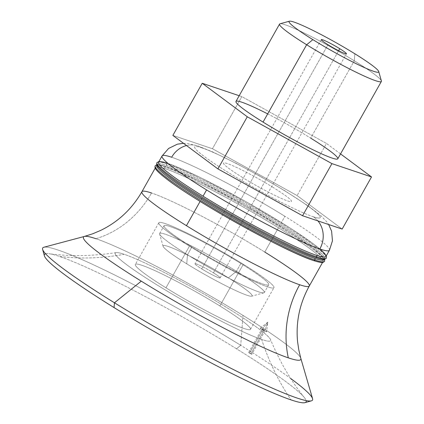 <?xml version="1.0" encoding="UTF-8"?>
<svg xmlns="http://www.w3.org/2000/svg" width="424" height="424" viewBox="0 0 424 424"><rect width="100%" height="100%" fill="white"/><g stroke="black" fill="none" stroke-linecap="round" stroke-linejoin="round"><path stroke-width="0.32" stroke-dasharray="2.12 1.59" d="M166.632 163.966A97.255 8.644 29.4 0 0 156.901 162.673A97.255 8.644 -150.6 0 1 166.632 163.966A1.203 1.087 108.6 0 1 167.941 163.399A1.203 1.087 -71.4 0 0 166.632 163.966A97.255 8.644 -150.6 0 1 264.115 213.399A97.255 8.644 -150.6 0 1 326.363 258.163A97.255 8.644 29.4 0 0 264.115 213.399A97.255 8.644 29.4 0 0 166.632 163.966A1.203 1.087 -71.4 0 0 166.971 165.583A1.203 1.087 108.6 0 1 166.632 163.966M168.052 163.463A96.057 8.538 -150.6 0 1 168.148 163.494A1.203 1.087 -71.4 0 0 167.941 163.399A1.203 1.087 108.6 0 1 168.148 163.494A96.057 8.538 -150.6 0 1 281.382 222.563A96.057 8.538 -150.6 0 1 319.908 249.031M164.872 167.093A97.255 8.644 29.4 0 0 155.136 165.8A97.255 8.644 -150.6 0 1 164.872 167.093A1.203 1.087 108.6 0 1 166.182 166.526A1.203 1.087 -71.4 0 0 164.872 167.093A97.255 8.644 -150.6 0 1 262.35 216.526A97.255 8.644 -150.6 0 1 324.599 261.29A97.255 8.644 29.4 0 0 262.35 216.526A97.255 8.644 29.4 0 0 164.872 167.093A1.203 1.087 -71.4 0 0 165.212 168.71A1.203 1.087 108.6 0 1 164.872 167.093M157.002 165.095A96.057 8.538 -150.6 0 1 166.383 166.621A1.203 1.087 -71.4 0 0 166.182 166.526A1.203 1.087 108.6 0 1 166.383 166.621A96.057 8.538 -150.6 0 1 279.623 225.69A96.057 8.538 -150.6 0 1 324.238 259.329M240.88 263.468L236.475 271.275A60.065 5.337 29.4 0 0 159.657 233.539A60.065 5.337 29.4 0 0 187.493 254.782L191.892 246.975A60.065 5.337 -150.6 0 1 164.056 225.732A60.065 5.337 -150.6 0 1 240.88 263.468A60.065 5.337 -150.6 0 1 268.715 284.705A60.065 5.337 -150.6 0 1 191.892 246.975L187.493 254.782A60.065 5.337 -150.6 0 1 159.631 234.075A60.065 5.337 -150.6 0 1 184.069 242.284A60.065 5.337 -150.6 0 1 236.475 271.275L228.398 277.858A51.055 4.537 29.4 0 0 183.852 253.213A51.055 4.537 29.4 0 0 163.076 246.238A51.055 4.537 29.4 0 0 186.761 263.839L187.493 254.782L186.761 263.839A51.055 4.537 29.4 0 0 251.686 296.164A51.055 4.537 29.4 0 0 228.398 277.858L236.475 271.275A60.065 5.337 -150.6 0 1 263.876 292.814A60.065 5.337 -150.6 0 1 187.493 254.782A60.065 5.337 29.4 0 0 264.316 292.518A60.065 5.337 29.4 0 0 236.475 271.275L240.88 263.468A60.065 5.337 29.4 0 0 170.066 226.527A60.065 5.337 29.4 0 0 191.892 246.975A60.065 5.337 29.4 0 0 262.705 283.91A60.065 5.337 29.4 0 0 240.88 263.468M213.458 272.828L338.612 50.716L213.458 272.828A14.416 1.283 -150.6 0 1 220.141 277.921A14.416 1.283 -150.6 0 1 201.702 268.869A14.416 1.283 -150.6 0 1 195.019 263.77A14.416 1.283 -150.6 0 1 213.458 272.828A14.416 1.283 29.4 0 0 196.466 263.961A14.416 1.283 29.4 0 0 201.702 268.869L327.996 44.732L201.702 268.869A14.416 1.283 29.4 0 0 218.699 277.731A14.416 1.283 29.4 0 0 213.458 272.828M381.393 80.936A58.433 5.194 29.4 0 0 354.284 60.791L354.851 53.779L354.284 60.791A58.433 5.194 -150.6 0 1 381.367 81.456M337.79 158.799A58.433 5.194 29.4 0 0 310.707 138.134L354.284 60.791L310.707 138.134A58.433 5.194 29.4 0 0 235.972 101.426M243.328 264.29L219.855 305.948A66.075 5.872 -150.6 0 1 250.478 329.316A66.075 5.872 -150.6 0 1 165.969 287.811L189.443 246.148A66.075 5.872 29.4 0 0 273.952 287.658A66.075 5.872 29.4 0 0 243.328 264.29A66.075 5.872 29.4 0 0 158.82 222.786A66.075 5.872 29.4 0 0 189.443 246.148L165.969 287.811A66.075 5.872 -150.6 0 1 135.346 264.444A66.075 5.872 -150.6 0 1 219.855 305.948L243.328 264.29A66.075 5.872 -150.6 0 1 267.337 286.778A66.075 5.872 -150.6 0 1 189.443 246.148A66.075 5.872 -150.6 0 1 165.434 223.66A66.075 5.872 -150.6 0 1 243.328 264.29M186.507 145.549A24.025 21.688 108.6 0 1 197.865 145.946A24.025 21.688 108.6 0 1 201.946 147.865A72.027 6.402 -150.6 0 1 286.857 192.157A72.027 6.402 -150.6 0 1 313.034 216.675A24.025 21.688 108.6 0 1 317.91 220.904A24.025 21.688 -71.4 0 0 313.034 216.675A72.027 6.402 -150.6 0 1 228.123 172.383A72.027 6.402 -150.6 0 1 201.946 147.865A24.025 21.688 -71.4 0 0 197.865 145.946A24.025 21.688 -71.4 0 0 171.672 157.24A96.057 8.538 -150.6 0 1 284.907 216.304A96.057 8.538 29.4 0 0 171.672 157.24A96.057 8.538 29.4 0 0 162.058 155.968M329.427 250.277A96.057 8.538 29.4 0 0 284.907 216.304A96.057 8.538 -150.6 0 1 329.427 250.271M325.902 256.531A96.057 8.538 29.4 0 0 281.382 222.563L284.907 216.304L281.382 222.563A96.057 8.538 29.4 0 0 168.148 163.494A96.057 8.538 29.4 0 0 158.534 162.222M324.726 258.613L324.143 259.658A96.057 8.538 29.4 0 0 279.623 225.69L280.211 224.646A96.057 8.538 -150.6 0 1 324.726 258.613A96.057 8.538 -150.6 0 1 315.117 257.341A96.057 8.538 29.4 0 0 280.211 224.646A96.057 8.538 29.4 0 0 166.971 165.583A96.057 8.538 29.4 0 0 201.877 198.273L201.877 198.273A96.057 8.538 -150.6 0 1 157.357 164.305A96.057 8.538 -150.6 0 1 166.971 165.583A96.057 8.538 -150.6 0 1 280.211 224.646L279.623 225.69A96.057 8.538 29.4 0 0 166.383 166.621A96.057 8.538 29.4 0 0 156.774 165.349L157.357 164.305M264.767 252.052L278.446 227.773A96.057 8.538 -150.6 0 1 322.966 261.74A96.057 8.538 -150.6 0 1 313.352 260.469A96.057 8.538 29.4 0 0 278.446 227.773A96.057 8.538 29.4 0 0 165.212 168.71A96.057 8.538 29.4 0 0 200.117 201.4L200.117 201.4A96.057 8.538 -150.6 0 1 155.597 167.432A96.057 8.538 -150.6 0 1 165.212 168.71A96.057 8.538 -150.6 0 1 278.446 227.773L264.767 252.052A96.057 8.538 29.4 0 0 151.527 192.989A96.057 8.538 -150.6 0 1 264.767 252.052A96.057 8.538 29.4 0 1 309.287 286.02M95.951 238.712A96.105 86.756 -71.4 0 0 151.527 192.989A96.105 86.756 108.6 0 1 95.951 238.712A124.714 11.088 -150.6 0 1 242.973 315.398A124.714 11.088 29.4 0 0 95.951 238.712A124.714 11.088 29.4 0 0 84.413 236.433M300.823 358.375A124.714 11.088 29.4 0 0 242.973 315.398A124.714 11.088 -150.6 0 1 300.823 358.375M312.578 398.682A154.866 13.769 29.4 0 0 240.747 345.316L242.973 315.398L240.747 345.316L236.502 348.798A150.165 13.351 29.4 0 0 59.477 256.456A150.165 13.351 29.4 0 0 44.377 255.778M42.607 249.386A154.866 13.769 -150.6 0 1 105.687 270.597A154.866 13.769 -150.6 0 1 240.747 345.316A154.866 13.769 -150.6 0 1 290.705 378.494M45.532 253.732A150.165 13.351 -150.6 0 1 48.924 253.69A150.165 13.351 -150.6 0 1 59.477 256.456A252.28 227.741 -71.4 0 0 124.158 254.294A89.157 7.923 29.4 0 0 116.155 252.614A89.157 7.923 29.4 0 0 168.148 291.68A89.157 7.923 29.4 0 0 261.666 339.465A252.28 227.741 -71.4 0 0 291.071 399.906A252.28 227.741 108.6 0 1 261.666 339.465A89.157 7.923 29.4 0 0 270.533 339.603A89.157 7.923 29.4 0 0 209.302 297.139A89.157 7.923 29.4 0 0 124.158 254.294A252.28 227.741 108.6 0 1 59.477 256.456A150.165 13.351 -150.6 0 1 236.502 348.798A150.165 13.351 -150.6 0 1 304.443 397.67A150.165 13.351 -150.6 0 1 306.17 400.59M305.01 402.641A150.165 13.351 29.4 0 0 236.502 348.798L240.747 345.316A154.866 13.769 29.4 0 0 43.847 247.256M151.527 192.989A96.057 8.538 29.4 0 0 141.918 191.712M279.554 24.083A58.433 5.194 -150.6 0 1 354.284 60.791A58.433 5.194 29.4 0 0 279.983 23.797M228.398 277.858A51.055 4.537 -150.6 0 1 246.954 295.236A51.055 4.537 -150.6 0 1 186.761 263.839A51.055 4.537 -150.6 0 1 168.206 246.461A51.055 4.537 -150.6 0 1 228.398 277.858M172.865 135.404L212.456 148.734L297.102 195.565L342.157 229.066L297.102 195.565L212.456 148.734L172.865 135.404M241.569 176.909A39.045 3.472 29.4 0 0 287.599 200.918A39.045 3.472 29.4 0 0 273.411 187.631A39.045 3.472 -150.6 0 1 287.599 200.918A39.045 3.472 -150.6 0 1 241.569 176.909M273.432 187.594A39.045 3.472 29.4 0 0 227.402 163.59A39.045 3.472 29.4 0 0 241.59 176.877A39.045 3.472 -150.6 0 1 227.402 163.59A39.045 3.472 -150.6 0 1 273.432 187.594M340.546 153.907L326.475 143.445L241.828 96.608L239.189 95.723L241.828 96.608L212.456 148.734L241.828 96.608L326.475 143.445L297.102 195.565L326.475 143.445L340.546 153.907M267.677 113.886A58.433 5.194 -150.6 0 1 310.707 138.134M201.946 147.865A72.027 6.402 29.4 0 0 228.123 172.383A72.027 6.402 29.4 0 0 313.034 216.675A72.027 6.402 29.4 0 0 286.857 192.157A72.027 6.402 29.4 0 0 201.946 147.865M261.666 339.465A89.157 7.923 -150.6 0 1 156.562 284.642A89.157 7.923 -150.6 0 1 124.158 254.294A89.157 7.923 -150.6 0 1 229.262 309.117A89.157 7.923 -150.6 0 1 261.666 339.465M219.855 305.948A66.075 5.872 29.4 0 0 141.961 265.318A66.075 5.872 29.4 0 0 165.969 287.811A66.075 5.872 29.4 0 0 243.864 328.441A66.075 5.872 29.4 0 0 219.855 305.948M261.963 329.464L267.841 322.139L264.905 330.455A3.604 0.318 29.4 0 0 260.304 328.181A3.604 0.318 29.4 0 0 261.963 329.464A3.604 0.318 29.4 0 0 266.579 331.716A3.604 0.318 29.4 0 0 264.905 330.455L267.841 322.139L261.963 329.464A3.604 0.318 -150.6 0 1 260.654 328.24A3.604 0.318 -150.6 0 1 264.905 330.455A3.604 0.318 -150.6 0 1 266.214 331.679A3.604 0.318 -150.6 0 1 261.963 329.464M264.168 330.206L250.955 353.664L248.649 352.529L249.482 353.166L262.7 329.713L261.862 329.077L264.168 330.206L265.005 330.842L262.7 329.713L249.482 353.166L251.787 354.3L250.955 353.664L264.168 330.206L262.7 329.713L264.168 330.206M249.482 353.166L250.955 353.664L249.482 353.166M158.931 161.518L167.941 163.399L199.889 177.317L246.683 202.084L290.88 228.531L314.746 244.897L326.3 255.826M156.832 164.698L157.993 164.607L166.182 166.526L198.125 180.444L244.918 205.211L289.115 231.658L312.986 248.024L324.143 258.227L324.667 259.265M159.657 233.539L164.056 225.732M321.312 39.639L195.019 263.77M163.076 246.238L159.631 234.075M250.478 329.316L273.952 287.658M183.491 143.307L187.806 143.508L197.865 145.946L212.557 151.861L236.444 163.494L260.5 176.506L285.193 190.996L308.02 205.815L320.798 215.62L326.856 221.948L328.637 224.519M322.966 261.74L322.569 262.445M304.443 397.67C291.171 381.261 279.866 361.905 270.533 339.603M116.155 252.614C92.241 256.186 69.833 256.547 48.924 253.69M155.2 168.137L155.597 167.432M158.82 222.786L135.346 264.444M263.876 292.814L251.686 296.164M220.141 277.921L346.435 53.79M268.715 284.705L264.316 292.518M260.304 328.181L267.841 322.139L266.579 331.716M248.649 352.529L261.862 329.077M265.005 330.842L251.787 354.3"/><path stroke-width="0.64" d="M319.908 249.031A96.057 8.538 -150.6 0 1 316.288 255.253A1.203 1.087 108.6 0 1 316.627 256.87A97.255 8.644 -150.6 0 1 219.15 207.437A97.255 8.644 -150.6 0 1 156.901 162.673A97.255 8.644 29.4 0 0 219.15 207.437A97.255 8.644 29.4 0 0 316.627 256.87A1.203 1.087 -71.4 0 0 316.288 255.253A96.057 8.538 -150.6 0 1 203.054 196.19A96.057 8.538 -150.6 0 1 168.052 163.463M324.238 259.329A96.057 8.538 -150.6 0 1 314.529 258.38A1.203 1.087 108.6 0 1 314.868 259.997A97.255 8.644 -150.6 0 1 217.385 210.564A97.255 8.644 -150.6 0 1 155.136 165.8A97.255 8.644 29.4 0 0 217.385 210.564A97.255 8.644 29.4 0 0 314.868 259.997A1.203 1.087 -71.4 0 0 314.529 258.38A96.057 8.538 -150.6 0 1 201.289 199.317A96.057 8.538 -150.6 0 1 157.002 165.095M324.667 259.265L324.599 261.29L323.189 262.324C322.796 262.408 321.832 263.224 313.559 260.564A1.203 1.087 -71.4 0 0 314.868 259.997A97.255 8.644 29.4 0 0 324.599 261.29A97.255 8.644 -150.6 0 1 314.868 259.997A1.203 1.087 108.6 0 1 313.352 260.469A96.057 8.538 -150.6 0 1 200.117 201.4A96.057 8.538 29.4 0 0 313.352 260.469M326.3 255.826L326.363 258.163L324.954 259.197C324.561 259.281 323.597 260.098 315.318 257.437A1.203 1.087 -71.4 0 0 316.627 256.87A97.255 8.644 29.4 0 0 326.363 258.163A97.255 8.644 -150.6 0 1 316.627 256.87A1.203 1.087 108.6 0 1 315.117 257.341A96.057 8.538 -150.6 0 1 201.877 198.273L201.289 199.317A96.057 8.538 29.4 0 0 314.529 258.38A96.057 8.538 29.4 0 0 324.143 259.658L324.328 259.318M338.612 50.716L339.751 48.691A14.416 1.283 29.4 0 0 321.312 39.639A14.416 1.283 29.4 0 0 327.996 44.732A14.416 1.283 29.4 0 0 346.435 53.79A14.416 1.283 29.4 0 0 339.751 48.691L338.612 50.716M289.428 21.2L279.983 23.797A58.433 5.194 29.4 0 0 306.637 44.748A58.433 5.194 -150.6 0 1 279.554 24.083L235.972 101.426A58.433 5.194 29.4 0 0 263.055 122.091L306.637 44.748L263.055 122.091A58.433 5.194 29.4 0 0 337.79 158.799L381.367 81.456A58.433 5.194 -150.6 0 1 306.637 44.748L312.896 39.649A51.452 4.574 -150.6 0 1 289.428 21.2A51.452 4.574 -150.6 0 1 354.851 53.779A51.452 4.574 -150.6 0 1 378.722 71.518A51.452 4.574 -150.6 0 1 357.787 64.485A51.452 4.574 -150.6 0 1 312.896 39.649L306.637 44.748A58.433 5.194 29.4 0 0 357.618 72.955A58.433 5.194 29.4 0 0 381.393 80.936L378.722 71.518M328.637 224.519L331.61 231.181L332.458 240.827L329.427 250.277A96.057 8.538 -150.6 0 1 329.427 250.277L325.902 256.531A96.057 8.538 29.4 0 1 316.288 255.253A96.057 8.538 29.4 0 1 203.054 196.19A96.057 8.538 29.4 0 1 158.534 162.222L162.058 155.968A96.057 8.538 29.4 0 0 206.578 189.936L203.054 196.19L206.578 189.936A96.057 8.538 29.4 0 0 319.813 248.999A96.057 8.538 29.4 0 0 329.427 250.277A96.057 8.538 -150.6 0 1 319.813 248.999A24.025 21.688 -71.4 0 0 317.91 220.904A24.025 21.688 108.6 0 1 319.813 248.999A96.057 8.538 -150.6 0 1 206.578 189.936A96.057 8.538 -150.6 0 1 162.058 155.968A96.057 8.538 -150.6 0 1 171.672 157.24A24.025 21.688 108.6 0 1 186.507 145.549M290.705 378.494A154.866 13.769 -150.6 0 1 311.401 400.839A154.866 13.769 -150.6 0 1 114.454 302.794A154.866 13.769 -150.6 0 1 42.607 249.386L44.377 255.778A150.165 13.351 29.4 0 0 114.045 307.57L114.454 302.794L141.272 281.16A124.714 11.088 29.4 0 0 288.299 357.845A96.105 86.756 108.6 0 1 299.673 284.748A96.057 8.538 -150.6 0 1 186.433 225.679L200.112 201.405L186.433 225.679A96.057 8.538 29.4 0 0 299.673 284.748A96.057 8.538 29.4 0 0 309.287 286.02A96.057 8.538 -150.6 0 1 299.673 284.748A96.105 86.756 -71.4 0 0 288.299 357.845A124.714 11.088 29.4 0 0 300.823 358.375A124.714 11.088 -150.6 0 1 288.299 357.845A124.714 11.088 -150.6 0 1 141.272 281.16L114.454 302.794A154.866 13.769 29.4 0 0 249.651 377.583A154.866 13.769 29.4 0 0 312.578 398.682L300.823 358.375L298.83 350.139L297.584 341.696C295.729 322.097 299.63 303.542 309.287 286.02A96.057 8.538 -150.6 0 0 264.767 252.052M306.17 400.59A150.165 13.351 -150.6 0 1 291.071 399.906A150.165 13.351 -150.6 0 1 114.045 307.57A150.165 13.351 -150.6 0 1 45.532 253.732M156.959 165.01L156.774 165.349A96.057 8.538 29.4 0 0 201.289 199.317L201.877 198.278A96.057 8.538 29.4 0 0 315.117 257.341M95.951 238.712A124.714 11.088 -150.6 0 0 84.413 236.433A124.714 11.088 29.4 0 0 141.272 281.16A124.714 11.088 -150.6 0 1 84.413 236.433L43.847 247.256A154.866 13.769 29.4 0 0 114.454 302.794L114.045 307.57A150.165 13.351 29.4 0 0 291.071 399.906A150.165 13.351 29.4 0 0 305.01 402.641L311.401 400.839M84.413 236.433L92.835 233.746L100.689 230.402C118.264 221.826 132.007 208.931 141.918 191.712A96.057 8.538 29.4 0 0 186.433 225.679A96.057 8.538 -150.6 0 1 141.918 191.712A96.057 8.538 -150.6 0 1 151.527 192.989M302.561 215.737L331.934 163.616L247.287 116.78L217.915 168.906L302.561 215.737L342.157 229.066L371.525 176.946L331.934 163.616L302.561 215.737L217.915 168.906L172.865 135.404L217.915 168.906L247.287 116.78L202.237 83.279L172.865 135.404L202.237 83.279L247.287 116.78L331.934 163.616L371.525 176.946L340.546 153.907L371.525 176.946L342.157 229.066L302.561 215.737M239.189 95.723L202.237 83.279L239.189 95.723M310.707 138.134A58.433 5.194 -150.6 0 1 331.939 158.019A58.433 5.194 -150.6 0 1 263.055 122.091A58.433 5.194 -150.6 0 1 235.972 101.426A58.433 5.194 -150.6 0 1 267.677 113.886M312.896 39.649A51.452 4.574 29.4 0 0 373.549 71.29A51.452 4.574 29.4 0 0 354.851 53.779A51.452 4.574 29.4 0 0 294.198 22.138A51.452 4.574 29.4 0 0 312.896 39.649M327.996 44.732A14.416 1.283 -150.6 0 1 322.754 39.83A14.416 1.283 -150.6 0 1 339.751 48.691A14.416 1.283 -150.6 0 1 344.993 53.599A14.416 1.283 -150.6 0 1 327.996 44.732M315.318 257.437C288.23 249.052 197.891 198.888 168.513 175.939C162.556 171.434 158.836 168.031 157.357 165.736L156.742 164.417L156.901 162.673L158.931 161.518M313.559 260.564C286.465 252.179 196.127 202.015 166.754 179.066C160.791 174.561 157.076 171.158 155.597 168.863L154.983 167.544L155.136 165.8L156.832 164.698M322.569 262.445L309.287 286.02M141.918 191.712L155.2 168.137M183.491 143.307L177.396 144.171L168.63 148.437L162.058 155.968"/></g></svg>
